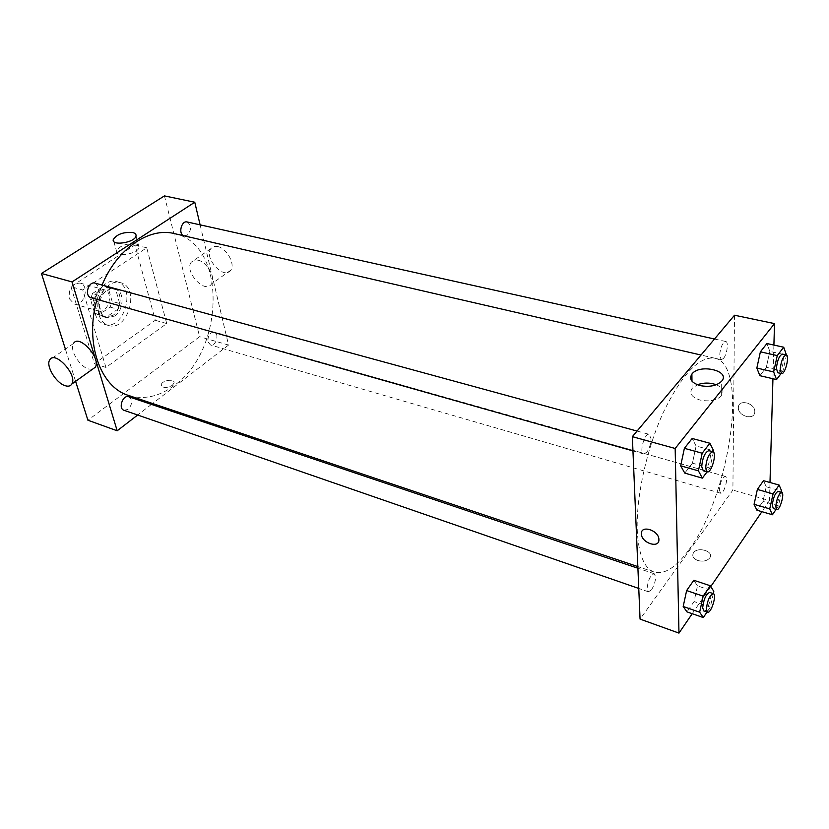 <?xml version="1.0" encoding="UTF-8"?>
<svg xmlns="http://www.w3.org/2000/svg" width="829" height="829" viewBox="0 0 829 829"><rect width="100%" height="100%" fill="white"/><g stroke="black" fill="none" stroke-linecap="round" stroke-linejoin="round"><path stroke-width="0.62" stroke-dasharray="4.14 3.11" d="M69.325 298.709L74.133 303.953C84.009 307.321 90.216 285.363 80.03 283.062C72.019 283.466 68.444 288.679 69.325 298.709M93.553 305.673L98.319 310.958C108.133 314.315 114.423 292.026 104.309 289.756C96.33 290.202 92.744 295.507 93.553 305.673M92.485 293.539L104.019 285.86L108.133 287.559L112.112 301.393L110.153 307.103L98.786 314.865L94.63 313.269L90.496 299.352L92.485 293.539L100.122 295.673L111.646 287.943L104.019 285.86M110.153 307.103L117.739 309.269L106.371 317.082L98.786 314.865M94.63 313.269L102.226 315.486L98.123 301.518L90.496 299.352M102.226 315.486L106.371 317.082M117.739 309.269L119.697 303.528L112.112 301.393M111.646 287.943L115.759 289.642L119.697 303.528M100.122 295.673L98.123 301.518M112.754 315.507L104.692 317.134C91.003 313.973 99.656 283.363 112.972 287.829C122.64 289.86 122.412 309.486 112.754 315.507M114.661 316.056C124.319 310.025 124.557 290.388 114.889 288.357C106.392 285.425 96.568 299.974 100.112 310.419C101.325 314.264 103.49 316.688 106.609 317.683L114.661 316.056M115.759 289.642L108.133 287.559M95.148 313.797C96.92 319.352 100.05 322.854 104.527 324.305C124.195 331.092 136.899 286.14 116.588 281.632C104.247 277.404 89.946 298.606 95.148 313.797M98.993 314.927C100.755 320.481 103.874 323.984 108.361 325.434C127.998 332.222 140.733 287.166 120.443 282.668C108.122 278.43 93.801 299.694 98.993 314.927M70.942 286.689L94.402 363.724L155.272 320.295L134.992 244.938L70.942 286.689L82.713 289.984L105.925 367.444L166.733 323.569L146.723 247.788L82.713 289.984M146.723 247.788L134.992 244.938M164.432 195.893L199.592 336.709L87.915 420.241M75.594 381.33L65.387 349.092M172.339 385.361L174.059 382.936C175.033 378.293 161.614 380.293 161.282 384.832C162.712 388.2 166.401 388.376 172.339 385.361C166.401 388.366 162.712 388.2 161.282 384.832C161.614 380.293 175.033 378.293 174.059 382.936L172.339 385.361M200.11 224.846L228.555 345.04L199.592 336.709M228.555 345.04L152.588 403.526M151.448 404.407L137.655 415.018M95.066 283.135C99.926 286.761 99.915 291.362 95.014 296.927L91.045 297.694M128.796 396.77C132.754 400.024 132.536 404.22 128.153 409.36L123.998 410.293M207.986 341.88L210.525 344.988C215.892 346.874 219.789 333.289 214.245 332.046C209.789 332.429 207.706 335.714 207.986 341.88M187.157 221.975C191.686 225.395 191.717 229.809 187.23 235.218L183.831 235.788M174.204 233.56C226.897 243.861 225.022 349.724 174.753 385.091C159.448 396.645 144.028 400.086 128.474 395.423M97.045 299.393L102.06 285.041M92.371 369.319L88.444 368.967C79.304 366.428 69.201 349.289 73.501 343.496L49.74 359.89M198.048 260.192C195.012 259.518 192.742 260.192 191.219 262.223C183.893 271.435 205.177 294.502 211.395 284.067C216.1 278.088 207.105 261.912 198.048 260.192M166.733 323.569L155.272 320.295M105.925 367.444L94.402 363.724M135.749 243.892C126.443 243.229 120.008 245.571 116.443 250.918C114.454 257.778 138.122 254.109 139.065 247.394C139.365 245.716 138.256 244.555 135.749 243.892M217.706 246.576C226.752 248.203 235.54 264.192 230.763 270.192C224.421 280.637 203.406 257.912 210.846 248.669C212.4 246.638 214.68 245.933 217.706 246.576M688.837 549.928C729.769 496.291 749.489 364.522 714.65 358.169C698.992 356.19 681.842 374.356 663.21 412.655C646.392 449.546 635.853 498.219 637.294 531.151C638.651 554.839 644.288 568.487 654.205 572.083C664.589 574.777 676.132 567.399 688.837 549.928M646.755 452.261L643.708 453.95C638.869 453.121 644.61 432.562 649.18 434.355L651.024 438.634C650.92 443.867 649.49 448.416 646.755 452.261M719.354 489.763L720.567 493.203C723.935 494.602 728.94 477.007 725.354 476.406C722.225 477.659 720.225 482.115 719.354 489.763M651.604 589.761C655.625 582.383 656.495 577.036 654.205 573.73C650.361 575.119 647.998 580.062 647.107 588.58L648.454 591.802L651.604 589.761M723.479 358.418C727.074 354.366 728.784 341.776 725.748 341.507C722.473 342.709 720.432 347.32 719.634 355.33L721.23 359.703L723.479 358.418M734.504 315.227L732.898 490.084L640.061 619.097M769.996 482.509L769.478 500.602L732.898 490.084M769.478 500.602L761.913 511.669M710.764 586.559L692.225 613.698M697.925 560.539C703.085 561.824 707.013 560.964 709.707 557.99C714.712 551.409 697.541 546.104 693.438 552.881C691.8 556.114 693.293 558.663 697.925 560.539C703.085 561.813 707.013 560.964 709.707 557.979C714.712 551.409 697.541 546.093 693.438 552.881C691.8 556.104 693.293 558.663 697.925 560.539M769.83 351.372L766.918 343.538L769.83 351.372L766.328 367.309L759.872 375.682L766.328 367.309L769.83 351.372L786.472 355.071L782.918 371.112L781.105 373.516M697.479 585.875L693.821 580.269L697.479 585.875L694.08 601.543L686.972 611.864L694.08 601.543L697.479 585.875L713.79 591.346M773.903 345.071L772.939 378.739M766.234 486.768L763.488 480.685L766.234 486.768L762.97 501.41L756.918 510.208L762.97 501.41L766.234 486.768L781.747 491.141M696.101 446.002L692.153 438.468L696.101 446.002L692.443 463.162L684.775 473.1L692.443 463.162L696.101 446.002L713.665 450.779M738.37 407.661C737.851 416.407 754.96 420.769 754.784 411.775C755.354 402.987 738.266 398.635 738.38 407.505L738.37 407.661C737.851 416.407 754.95 420.769 754.784 411.775C755.354 402.998 738.266 398.635 738.38 407.505L738.37 407.661M716.287 384.739C722.743 387.661 724.536 391.309 721.644 395.671C716.722 400.386 709.583 401.858 700.236 400.106C691.79 397.392 689.065 393.506 692.06 388.438L697.396 384.76M713.396 452.033L709.935 468.064L707.075 471.867M703.261 470.779C707.479 472.468 713.386 451.38 708.888 450.644M709.935 468.064L692.443 463.162M777.747 372.739C781.332 374.024 786.255 354.501 782.441 354.097M782.918 371.112L766.328 367.309M713.292 593.626L710.329 607.118L707.002 612.061M703.831 610.973C707.365 612.652 713.479 593.222 709.676 592.414M710.329 607.118L694.08 601.543M781.498 492.26L778.431 505.877L776.099 509.348M773.322 508.54C776.379 509.845 781.509 491.846 778.213 491.338M778.431 505.877L762.97 501.41M74.133 303.953L98.319 310.958M80.03 283.062L104.309 289.756M114.889 288.357L112.972 287.829M106.609 317.683L104.692 317.134M112.889 288.181L105.262 286.098M104.806 316.792L97.211 314.574M120.443 282.668L116.588 281.632M108.361 325.434L104.527 324.305M113.832 241.54L116.443 250.918M136.018 235.985L139.065 247.394M210.846 248.669L191.219 262.223M230.763 270.192L211.395 284.067M714.65 358.169L701.023 355.03M654.205 572.083L637.843 566.59M632.952 450.903L643.708 453.95M637.066 431.049L649.18 434.355M725.354 476.406L214.245 332.046M720.567 493.203L210.525 344.988M654.205 573.73L637.915 568.238M648.454 591.802L638.765 588.455M725.748 341.507L714.494 339.009M721.23 359.703L184.173 235.882M721.644 395.671L721.696 381.153M692.06 388.438L691.977 381.174"/><path stroke-width="1.24" d="M65.387 349.092L41.45 273.487L164.432 195.893L194.763 202.235L200.11 224.846M137.655 415.018L117.19 430.779L87.915 420.241L75.594 381.33M152.588 403.526L151.448 404.407M632.952 450.903L91.045 297.694C84.102 296.129 88.309 280.886 95.066 283.135L637.066 431.049M638.765 588.455L123.998 410.293C117.873 408.562 122.91 394.407 128.796 396.77L637.915 568.238M117.19 430.779L72.019 281.922L194.763 202.235M183.831 235.788C178.028 234.182 181.354 220.307 187.157 221.975L714.494 339.009M637.843 566.59L128.474 395.423C100.299 387.184 84.33 342.532 97.045 299.393M102.06 285.041C117.003 248.731 149.168 227.042 174.204 233.56L701.023 355.03M73.501 343.496C78.796 333.538 101.49 358.283 95.262 367.247L92.371 369.319M72.019 281.922L41.45 273.487M132.692 232.524C135.21 233.167 136.319 234.317 136.018 235.985C135.034 242.617 111.241 246.317 113.272 239.529C116.879 234.234 123.355 231.892 132.692 232.524M65.066 385.661C68.258 386.687 70.506 386.148 71.822 384.034C77.853 375.143 54.828 349.983 49.74 359.89C45.564 365.641 55.937 382.977 65.066 385.661M692.225 613.698L678.972 633.107L640.061 619.097L632.351 436.655L734.504 315.227L774.514 323.611L773.903 345.071M761.913 511.669L710.764 586.559M759.872 375.682L756.846 368.045L760.39 351.828L766.918 343.538L760.39 351.828L756.846 368.045L759.872 375.682L776.535 379.578L773.654 371.92L777.26 355.589L783.706 347.216L786.462 355.03M686.972 611.864L683.189 606.486L686.64 590.549L693.821 580.269L686.64 590.549L683.189 606.486L686.972 611.864L703.303 617.564L699.645 612.196L703.158 596.155L710.266 585.751L713.79 591.346L713.292 593.626M772.939 378.739L769.996 482.509M678.972 633.107L675.169 448.479L774.514 323.611M756.918 510.208L754.069 504.312L757.374 489.431L763.488 480.685L757.374 489.431L754.069 504.312L756.918 510.208L772.452 514.768L769.726 508.871L773.084 493.897L779.125 485.058L781.747 491.141L781.498 492.26M684.775 473.1L680.671 465.815L684.381 448.323L692.153 438.468L684.381 448.323L680.671 465.815L684.775 473.1L702.35 478.136L698.412 470.841L702.184 453.225L709.862 443.235L713.665 450.779L713.396 452.033M675.169 448.479L632.351 436.655M700.122 385.609C691.614 382.946 688.878 379.091 691.894 374.055C699.417 363.434 730.991 370.739 721.696 381.153C716.733 385.837 709.541 387.319 700.122 385.609M658.9 539.524L658.9 539.534C659.542 549.036 641.086 542.86 641.397 533.762C640.796 524.498 659.024 530.405 658.9 539.524C659.542 549.036 641.086 542.86 641.408 533.762C640.807 524.488 659.024 530.394 658.9 539.524M697.396 384.76C703.666 382.542 709.956 382.532 716.287 384.739M707.075 471.867L702.35 478.136M712.857 451.732L708.888 450.644C705.054 452.095 702.65 457.39 701.676 466.54L703.261 470.779L707.21 471.898C711.417 473.577 717.323 452.458 712.857 451.732C709.033 453.183 706.629 458.489 705.645 467.66L707.21 471.898M698.412 470.841L680.671 465.815M702.184 453.225L684.381 448.323M709.862 443.235L692.153 438.468M781.105 373.516L776.535 379.578M786.203 354.926L782.441 354.097C779.384 355.392 777.374 360.138 776.4 368.314L777.747 372.739L781.498 373.599C785.053 374.874 789.985 355.33 786.203 354.926C783.156 356.232 781.146 360.988 780.162 369.174L781.498 373.599M773.654 371.92L756.846 368.045M777.26 355.589L760.39 351.828M783.706 347.216L766.918 343.538M707.002 612.061L703.303 617.564M713.344 593.647L709.676 592.414C706.07 593.947 703.738 599.056 702.671 607.74L703.831 610.973L707.5 612.237C711.013 613.916 717.137 594.445 713.344 593.647C709.759 595.191 707.427 600.31 706.36 609.004L707.5 612.237M699.645 612.196L683.189 606.486M703.158 596.155L686.64 590.549M710.266 585.751L693.821 580.269M776.099 509.348L772.452 514.768M781.706 492.322L778.213 491.338C775.291 492.695 773.322 497.276 772.296 505.079L773.322 508.54L776.804 509.545C779.851 510.861 784.98 492.82 781.706 492.322C778.804 493.69 776.835 498.281 775.799 506.094L776.804 509.545M769.726 508.871L754.069 504.312M773.084 493.897L757.374 489.431M779.125 485.058L763.488 480.685M113.272 239.529L113.832 241.54M71.822 384.034L95.262 367.247M691.977 381.174L691.894 374.055"/></g></svg>

